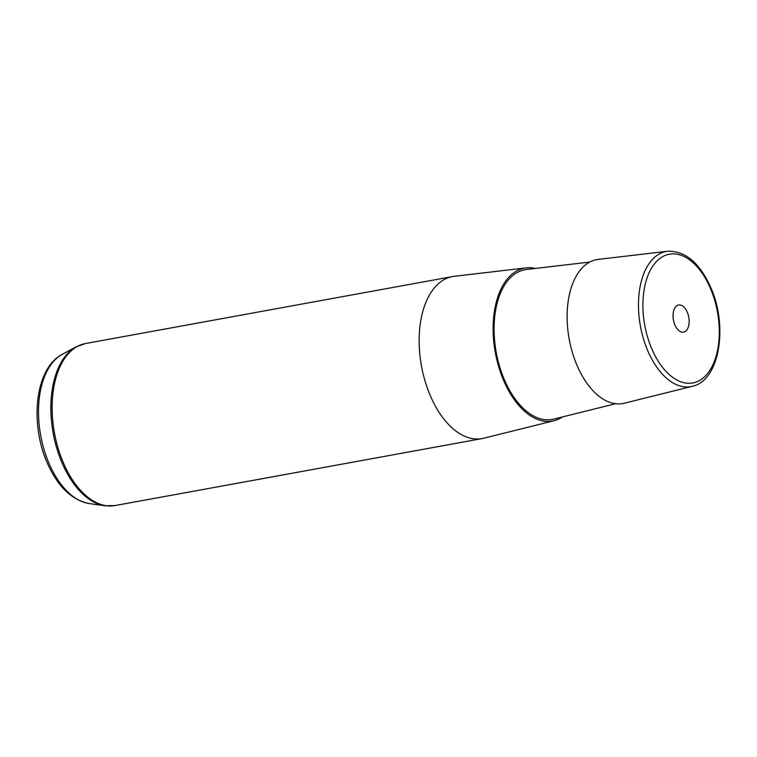 <?xml version="1.0" encoding="UTF-8"?>
<svg xmlns="http://www.w3.org/2000/svg" width="757" height="757" viewBox="0 0 757 757"><rect width="100%" height="100%" fill="white"/><g stroke="black" fill="none" stroke-linecap="round" stroke-linejoin="round"><path stroke-width="1.14" d="M577.052 365.461A73.136 41.323 79.7 0 0 624.374 403.216L692.258 386.325A68.698 38.815 -100.3 0 1 647.803 350.86A68.698 38.815 -100.3 0 1 667.608 251.248L598.144 259.414A73.136 41.323 79.7 0 0 577.052 365.461M615.573 403.718L553.67 419.123A76.088 42.988 -100.3 0 1 504.427 379.844A76.088 42.988 -100.3 0 1 526.37 269.501L589.722 262.054M535.322 268.451A77.744 43.925 79.7 0 0 526.106 267.874A77.744 43.925 79.7 0 0 503.689 380.601A77.744 43.925 79.7 0 0 554.001 420.731A77.744 43.925 79.7 0 0 562.413 416.946M554.001 420.731L483.619 438.256A82.343 46.518 -100.3 0 1 481.991 438.606A82.343 46.518 -100.3 0 1 430.336 395.741A82.343 46.518 -100.3 0 1 452.431 276.589A82.343 46.518 -100.3 0 1 454.077 276.343L526.106 267.874M673.408 311.884A13.796 7.797 -100.3 0 1 678.622 305.005A13.796 7.797 -100.3 0 1 686.769 311.089A13.796 7.797 -100.3 0 1 688.785 325.264A13.796 7.797 -100.3 0 1 683.571 332.143A13.796 7.797 -100.3 0 1 675.424 326.059A13.796 7.797 -100.3 0 1 673.408 311.884M710.388 288.266A65.405 36.951 79.7 0 0 656.565 261.42A65.405 36.951 79.7 0 0 651.805 348.873A65.405 36.951 79.7 0 0 705.628 375.727A65.405 36.951 79.7 0 0 710.388 288.266M89.231 503.566C71.489 499.932 57.466 486.306 47.171 462.707C29.627 423.144 35.134 368.318 62.036 354.513A77.063 43.537 79.7 0 0 48.987 463.312A77.063 43.537 79.7 0 0 89.231 503.566L104.92 505.752L114.969 505.562L481.991 438.606M62.036 354.513L75.946 346.924L85.409 343.555A82.343 46.518 79.7 0 0 63.323 462.707A82.343 46.518 79.7 0 0 114.969 505.562M75.946 346.924A82.125 46.395 79.7 0 0 62.036 462.858A82.125 46.395 79.7 0 0 104.92 505.752M692.258 386.325C719.68 380.714 728.262 326.191 710.738 287.461C699.648 262.83 685.274 250.766 667.608 251.248M85.409 343.555L452.431 276.589"/></g></svg>

